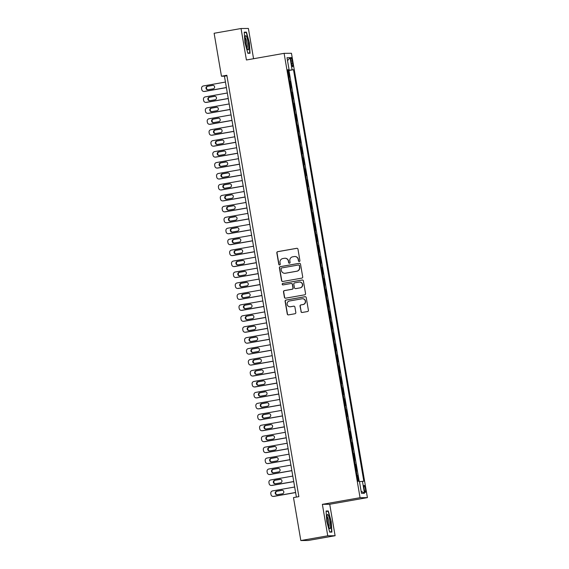 <?xml version="1.0" encoding="UTF-8"?>
<svg xmlns="http://www.w3.org/2000/svg" width="569" height="569" viewBox="0 0 569 569"><rect width="100%" height="100%" fill="white"/><g stroke="black" fill="none" stroke-linecap="round" stroke-linejoin="round"><path stroke-width="0.85" d="M299.308 261.498A0.761 0.754 -90.5 0 0 299.92 260.616L297.971 249.201A1.088 1.074 -90.5 0 0 296.726 248.312L277.708 251.662A1.088 1.074 -90.5 0 0 276.833 252.928L278.782 264.336A0.761 0.754 -90.5 0 0 279.649 264.962A0.761 0.754 -90.5 0 0 280.261 264.08L280.012 262.601A3.492 3.435 -90.5 0 1 282.807 258.568L284.386 258.29A3.492 3.435 -90.5 0 1 288.362 261.128L288.611 262.608A0.761 0.754 -90.5 0 0 289.479 263.227A0.761 0.754 -90.5 0 0 290.09 262.345L289.841 260.865A3.492 3.435 -90.5 0 1 292.63 256.832L294.216 256.555A3.492 3.435 -90.5 0 1 298.192 259.4L298.441 260.872A0.761 0.754 -90.5 0 0 299.308 261.498A0.761 0.754 -90.5 0 1 298.64 260.872L298.441 260.872M365.419 488.878A3.556 0.626 80 0 0 364.167 485.378A3.556 0.626 80 0 0 364.146 488.885A3.556 0.626 80 0 0 365.398 492.384A3.556 0.626 80 0 0 365.419 488.878M300.958 311.584A1.088 1.074 -90.5 0 0 302.196 312.473L307.537 311.535A1.088 1.074 -90.5 0 0 308.412 310.269L306.243 297.594A1.088 1.074 -90.5 0 0 304.998 296.705L285.979 300.062A1.088 1.074 -90.5 0 0 285.105 301.321L287.274 313.996A1.088 1.074 -90.5 0 0 288.511 314.885L294.955 313.747A1.088 1.074 -90.5 0 0 295.83 312.488L294.906 307.061A1.088 1.074 -90.5 0 0 293.661 306.179L290.467 306.741A2.916 2.866 -90.5 0 1 287.117 304.131A2.916 2.866 -90.5 0 1 289.486 300.994L302.011 298.782A2.916 2.866 -90.5 0 1 305.361 301.392A2.916 2.866 -90.5 0 1 302.993 304.529L300.901 304.899A1.088 1.074 -90.5 0 0 300.034 306.158L301.157 311.584A1.088 1.074 -90.5 0 0 302.125 312.481M322.374 504.34L327.751 535.806L300.83 540.55L308.185 540.479L335.098 535.735L329.721 504.269L367.41 497.626L360.063 497.697L322.374 504.34L329.721 504.269M253.568 58.728L248.39 28.45L241.043 28.521L246.42 59.987L284.109 53.344L360.063 497.697M241.043 28.521L214.122 33.265L221.462 76.225L224.442 76.196L296.385 497.078M300.83 540.55L293.49 497.591L298.874 496.645L226.846 75.272L221.462 76.225M301.826 278.12A1.088 1.074 -90.5 0 0 302.701 276.861L300.532 264.187A1.088 1.074 -90.5 0 0 299.294 263.298L280.268 266.648A1.088 1.074 -90.5 0 0 279.393 267.914L281.563 280.588A1.088 1.074 -90.5 0 0 282.8 281.477L301.826 278.12M303.384 280.887L305.553 293.568A1.088 1.074 -90.5 0 1 304.678 294.827L285.652 298.184A1.088 1.074 -90.5 0 1 284.415 297.295L283.49 291.869A1.088 1.074 -90.5 0 1 284.358 290.61L292.075 289.244A1.088 1.074 -90.5 0 0 292.95 287.985L292.338 284.386A1.088 1.074 -90.5 0 0 291.093 283.497L283.063 284.913A0.761 0.754 -90.5 0 1 282.188 284.23A0.761 0.754 -90.5 0 1 282.807 283.412L302.146 280.005A1.088 1.074 -90.5 0 1 303.384 280.887M358.513 481.267L357.517 475.449L357.048 475.535M356.286 471.082L356.77 471.075L355.646 464.51L355.177 464.589M354.416 460.136L354.9 460.129L353.776 453.564L353.306 453.649M352.545 449.19L353.029 449.183L351.905 442.618L351.436 442.703M350.675 438.244L351.158 438.244L350.035 431.672L349.565 431.757M348.804 427.298L349.288 427.298L348.164 420.733L347.695 420.811M346.934 416.359L347.417 416.352L346.293 409.787L345.824 409.865M345.063 405.413L345.547 405.405L344.423 398.841L343.953 398.926M343.192 394.466L343.676 394.459L342.552 387.894L342.083 387.98M341.322 383.52L341.805 383.52L340.682 376.948L340.212 377.034M339.451 372.581L339.935 372.574L338.811 366.009L338.342 366.087M337.581 361.635L338.064 361.628L336.94 355.063L336.471 355.141M335.71 350.689L336.194 350.682L335.07 344.117L334.6 344.202M333.839 339.743L334.323 339.736L333.199 333.171L332.73 333.256M331.969 328.797L332.452 328.797L331.329 322.225L330.859 322.31M330.098 317.858L330.582 317.851L329.458 311.286L328.989 311.364M328.228 306.911L328.711 306.904L327.588 300.34L327.118 300.418M326.357 295.965L326.841 295.958L325.717 289.393L325.248 289.479M324.486 285.019L324.97 285.019L323.846 278.447L323.377 278.533M322.616 274.073L323.1 274.073L321.976 267.501L321.506 267.586M320.745 263.134L321.222 263.127L320.105 256.562L319.636 256.64M318.875 252.188L319.351 252.181L318.235 245.616L317.765 245.701M317.004 241.242L317.481 241.235L316.364 234.67L315.895 234.755M315.134 230.296L315.61 230.296L314.493 223.724L314.024 223.809M313.256 219.35L313.739 219.35L312.623 212.785L312.153 212.863M311.385 208.41L311.869 208.403L310.752 201.839L310.283 201.917M309.515 197.464L309.998 197.457L308.875 190.892L308.405 190.978M307.644 186.518L308.128 186.511L307.004 179.946L306.535 180.032M305.773 175.572L306.257 175.572L305.133 169L304.664 169.085M303.903 164.626L304.387 164.626L303.263 158.061L302.793 158.139M302.032 153.687L302.516 153.68L301.392 147.115L300.923 147.193M300.162 142.741L300.645 142.734L299.522 136.169L299.052 136.254M298.291 131.795L298.775 131.788L297.651 125.223L297.182 125.308M296.421 120.848L296.904 120.848L295.78 114.277L295.311 114.362M294.55 109.909L295.034 109.902L293.91 103.338L293.44 103.416M292.679 98.963L293.163 98.956L292.039 92.391L291.57 92.47M290.809 88.017L291.292 88.01L290.169 81.445L289.685 81.452M289.699 81.531L290.169 81.445M291.001 60.84L291.413 63.251A3.442 0.605 80 0 0 292.622 66.637A3.442 0.605 80 0 0 292.644 63.237L292.231 60.826A3.442 0.605 80 0 0 291.015 57.448A3.442 0.605 80 0 0 291.001 60.84M367.41 497.626L291.456 53.273L284.109 53.344M359.494 481.673L363.826 481.218L293.49 69.695L287.793 70.357M362.439 481.232L364.494 493.266L361.479 493.295L359.423 481.26L358.029 481.274L287.686 69.752L289.08 69.738L287.018 57.697L290.041 57.668L292.096 69.71M291.556 92.391L292.039 92.391M293.426 103.338L293.91 103.338M295.297 114.284L295.78 114.277M297.167 125.23L297.651 125.223M299.038 136.176L299.522 136.169M300.909 147.115L301.392 147.115M302.786 158.061L303.263 158.061M304.657 169.007L305.133 169M306.527 179.953L307.004 179.946M308.398 190.899L308.875 190.892M310.269 201.839L310.752 201.839M312.139 212.785L312.623 212.785M314.01 223.731L314.493 223.724M315.88 234.677L316.364 234.67M317.751 245.623L318.235 245.616M319.622 256.562L320.105 256.562M321.492 267.508L321.976 267.501M323.363 278.454L323.846 278.447M325.233 289.401L325.717 289.393M327.104 300.34L327.588 300.34M328.974 311.286L329.458 311.286M330.845 322.232L331.329 322.225M332.716 333.178L333.199 333.171M334.586 344.124L335.07 344.117M336.457 355.063L336.94 355.063M338.327 366.009L338.811 366.009M340.198 376.955L340.682 376.948M342.069 387.902L342.552 387.894M343.939 398.848L344.423 398.841M345.81 409.787L346.293 409.787M347.68 420.733L348.164 420.733M349.551 431.679L350.035 431.672M351.422 442.625L351.905 442.618M353.292 453.571L353.776 453.564M355.163 464.51L355.646 464.51M357.033 475.456L357.517 475.449M359.181 481.26L288.967 70.492L288.298 70.499L289.422 77.064L288.938 77.071M327.751 535.806L335.098 535.735M226.931 75.755L224.442 76.196M287.829 70.584L288.298 70.499M288.967 70.492L293.49 69.695M287.736 70.03L289.08 69.738M287.523 60.641L290.041 57.668M364.494 493.266L361.116 491.182M244.933 42.732L247.849 53.287L250.061 53.266L249.357 42.689L246.448 32.141L244.236 32.163L244.933 42.732M331.905 532.093L331.208 521.524L328.299 510.969L326.087 510.99L326.784 521.56L329.693 532.115L331.905 532.093M249.357 42.689L246.256 32.504L244.257 32.525L246.448 32.141M331.208 521.524L328.1 511.339L326.108 511.353L328.299 510.969M298.64 260.872L298.384 259.393A3.492 3.435 -90.5 0 0 294.97 256.505L294.77 256.505M284.941 258.234L285.14 258.234A3.492 3.435 -90.5 0 1 288.554 261.128L288.81 262.608A0.761 0.754 -90.5 0 0 289.457 263.234M297.004 248.297A1.088 1.074 -90.5 0 0 296.926 248.312L277.9 251.662A1.088 1.074 -90.5 0 0 277.032 252.921L278.981 264.336A0.761 0.754 -90.5 0 0 279.628 264.962M299.564 263.283A1.088 1.074 -90.5 0 0 299.486 263.298L280.467 266.648A1.088 1.074 -90.5 0 0 279.592 267.907L281.755 280.588A1.088 1.074 -90.5 0 0 282.729 281.484M299.251 265.631A0.761 0.754 -90.5 0 0 298.384 265.005L281.683 267.949A0.761 0.754 -90.5 0 0 281.072 268.831L281.342 270.389A3.492 3.435 -90.5 0 0 285.311 273.234L296.726 271.221A3.492 3.435 -90.5 0 0 299.522 267.188L299.45 265.623A0.761 0.754 -90.5 0 0 298.704 264.99L298.505 264.998M284.756 273.284L284.955 273.284A3.492 3.435 -90.5 0 0 285.51 273.227L285.311 273.234M299.45 265.623L299.721 267.181A3.492 3.435 -90.5 0 1 296.926 271.214L285.51 273.227M291.264 283.483L291.463 283.483A1.088 1.074 -90.5 0 1 292.53 284.386L293.149 287.985A1.088 1.074 -90.5 0 1 292.274 289.244L284.557 290.603A1.088 1.074 -90.5 0 0 283.689 291.869L284.614 297.288A1.088 1.074 -90.5 0 0 285.581 298.192M302.416 279.991A1.088 1.074 -90.5 0 0 302.345 279.998L283.006 283.412A0.761 0.754 -90.5 0 0 283.042 284.92M300.083 287.836A2.916 2.866 -90.5 0 0 299.564 282.046A2.916 2.866 -90.5 0 0 299.102 282.089L294.685 282.864A1.088 1.074 -90.5 0 0 293.817 284.13L294.429 287.729A1.088 1.074 -90.5 0 0 295.667 288.611L300.283 287.836A2.916 2.866 -90.5 0 0 299.763 282.046L299.564 282.046M295.496 288.632L295.695 288.625A1.088 1.074 -90.5 0 0 295.866 288.611L295.667 288.611M300.283 287.836L295.866 288.611M302.473 298.739L302.672 298.739A2.916 2.866 -90.5 0 1 303.192 304.529L301.101 304.899A1.088 1.074 -90.5 0 0 300.226 306.158L301.157 311.584M290.005 306.783L290.204 306.783A2.916 2.866 -90.5 0 0 290.667 306.741L290.467 306.741M293.938 306.165A1.088 1.074 -90.5 0 0 293.86 306.172L290.667 306.741M305.276 296.698A1.088 1.074 -90.5 0 0 305.197 296.705L286.179 300.062A1.088 1.074 -90.5 0 0 285.304 301.321L287.466 313.996A1.088 1.074 -90.5 0 0 288.44 314.899M226.384 87.534L204.307 91.424A2.219 2.184 -90.5 0 1 201.775 89.618L201.59 88.522A2.219 2.184 -90.5 0 1 203.368 85.955L225.445 82.064M226.398 87.612L204.804 91.417A2.219 2.184 89.5 0 1 204.449 91.453L203.951 91.46M213.112 85.336A1.778 1.75 -90.5 0 0 213.076 85.336L207.913 86.246A1.778 1.75 -90.5 0 0 207.977 89.76M208.012 89.76L213.183 88.842A1.778 1.75 -90.5 0 0 212.863 85.314A1.778 1.75 -90.5 0 0 212.586 85.343L207.415 86.253A1.778 1.75 -90.5 0 0 207.728 89.781A1.778 1.75 -90.5 0 0 208.012 89.76M248.226 42.739A7.219 1.273 80 0 0 245.353 36.06A7.219 1.273 80 0 0 245.644 42.76A7.219 1.273 80 0 0 247.735 49.581A7.219 1.273 80 0 0 248.226 42.739M247.038 48.216A5.47 0.967 80 0 0 246.925 42.917A5.47 0.967 80 0 0 245.161 37.582M249.08 42.732L249.755 52.974L247.764 52.995M247.999 53.287L249.755 52.974M328.37 515.414A7.219 1.273 80 0 0 327.196 514.888A7.219 1.273 80 0 0 327.388 520.955A7.219 1.273 80 0 0 329.188 527.748A7.219 1.273 80 0 0 329.579 528.409A7.219 1.273 80 0 0 330.447 524.369A7.219 1.273 80 0 0 328.37 515.414M328.882 527.043A5.47 0.967 80 0 0 328.918 522.648A5.47 0.967 80 0 0 327.488 517.086A5.47 0.967 80 0 0 327.011 516.41M329.842 532.115L331.599 531.802L329.615 531.823M330.923 521.56L331.599 531.802M228.254 98.48L206.177 102.37A2.219 2.184 -90.5 0 1 203.645 100.557L203.46 99.468A2.219 2.184 -90.5 0 1 205.238 96.894L227.316 93.003M228.269 98.558L206.675 102.363A2.219 2.184 89.5 0 1 206.319 102.399L205.822 102.399M214.982 96.275A1.778 1.75 -90.5 0 0 214.947 96.282L209.783 97.192A1.778 1.75 -90.5 0 0 209.847 100.706M209.883 100.699L215.054 99.788A1.778 1.75 -90.5 0 0 214.733 96.261A1.778 1.75 -90.5 0 0 214.456 96.289L209.285 97.199A1.778 1.75 -90.5 0 0 209.598 100.727A1.778 1.75 -90.5 0 0 209.883 100.699M230.125 109.426L208.048 113.316A2.219 2.184 -90.5 0 1 205.516 111.503L205.331 110.407A2.219 2.184 -90.5 0 1 207.109 107.84L229.186 103.949M230.139 109.504L208.546 113.309A2.219 2.184 89.5 0 1 208.19 113.345L207.692 113.345M216.853 107.221A1.778 1.75 -90.5 0 0 216.817 107.228L211.654 108.138A1.778 1.75 -90.5 0 0 211.718 111.652M211.753 111.645L216.924 110.735A1.778 1.75 -90.5 0 0 216.604 107.207A1.778 1.75 -90.5 0 0 216.327 107.235L211.156 108.146A1.778 1.75 -90.5 0 0 211.469 111.673A1.778 1.75 -90.5 0 0 211.753 111.645M231.996 120.365L209.918 124.255A2.219 2.184 -90.5 0 1 207.386 122.449L207.201 121.353A2.219 2.184 -90.5 0 1 208.979 118.786L231.057 114.895M232.01 120.45L210.416 124.255A2.219 2.184 89.5 0 1 210.061 124.284L209.563 124.291M218.197 118.174L213.026 119.085A1.778 1.75 -90.5 0 0 213.339 122.62A1.778 1.75 -90.5 0 0 213.624 122.591L218.795 121.681A1.778 1.75 -90.5 0 0 218.475 118.153A1.778 1.75 -90.5 0 0 218.197 118.174L218.695 118.174A1.778 1.75 -90.5 0 0 218.695 118.174L213.524 119.085A1.778 1.75 -90.5 0 0 213.588 122.598M233.866 131.311L211.789 135.202A2.219 2.184 -90.5 0 1 209.257 133.395L209.072 132.3A2.219 2.184 -90.5 0 1 210.85 129.732L232.927 125.841M233.88 131.389L212.287 135.202A2.219 2.184 89.5 0 1 211.931 135.23L211.433 135.237M220.594 129.113A1.778 1.75 -90.5 0 0 220.566 129.12L215.395 130.031A1.778 1.75 -90.5 0 0 215.459 133.537M215.495 133.537L220.665 132.627A1.778 1.75 -90.5 0 0 220.345 129.099A1.778 1.75 -90.5 0 0 220.068 129.12L214.897 130.031A1.778 1.75 -90.5 0 0 215.217 133.559A1.778 1.75 -90.5 0 0 215.495 133.537M235.737 142.257L213.66 146.148A2.219 2.184 -90.5 0 1 211.135 144.341L210.943 143.246A2.219 2.184 -90.5 0 1 212.721 140.678L234.798 136.78M235.751 142.335L214.157 146.141A2.219 2.184 89.5 0 1 213.802 146.176L213.304 146.183M222.465 140.052A1.778 1.75 -90.5 0 0 222.436 140.059L217.266 140.97A1.778 1.75 -90.5 0 0 217.33 144.483M217.365 144.476L222.536 143.566A1.778 1.75 -90.5 0 0 222.216 140.038A1.778 1.75 -90.5 0 0 221.938 140.066L216.768 140.977A1.778 1.75 -90.5 0 0 217.088 144.505A1.778 1.75 -90.5 0 0 217.365 144.476M237.607 153.203L215.53 157.094A2.219 2.184 -90.5 0 1 213.005 155.28L212.813 154.192A2.219 2.184 -90.5 0 1 214.591 151.617L236.668 147.727M237.622 153.281L216.028 157.087A2.219 2.184 89.5 0 1 215.672 157.122L215.174 157.122M224.335 150.998A1.778 1.75 -90.5 0 0 224.307 151.005L219.136 151.916A1.778 1.75 -90.5 0 0 219.2 155.429M219.236 155.422L224.406 154.512A1.778 1.75 -90.5 0 0 224.086 150.984A1.778 1.75 -90.5 0 0 223.809 151.013L218.638 151.923A1.778 1.75 -90.5 0 0 218.958 155.451A1.778 1.75 -90.5 0 0 219.236 155.422M239.478 164.142L217.401 168.04A2.219 2.184 -90.5 0 1 214.876 166.226L214.684 165.131A2.219 2.184 -90.5 0 1 216.462 162.563L238.539 158.673M239.492 164.228L217.899 168.033A2.219 2.184 89.5 0 1 217.543 168.068L217.045 168.068M226.206 161.945A1.778 1.75 -90.5 0 0 226.178 161.952L221.007 162.862A1.778 1.75 -90.5 0 0 221.071 166.376M221.106 166.368L226.277 165.458A1.778 1.75 -90.5 0 0 225.964 161.93A1.778 1.75 -90.5 0 0 225.68 161.959L220.509 162.869A1.778 1.75 -90.5 0 0 220.829 166.397A1.778 1.75 -90.5 0 0 221.106 166.368M241.348 175.088L219.271 178.979A2.219 2.184 -90.5 0 1 216.746 177.172L216.554 176.077A2.219 2.184 -90.5 0 1 218.332 173.509L240.41 169.619M241.363 175.174L219.769 178.979A2.219 2.184 89.5 0 1 219.414 179.007L218.916 179.015M227.55 172.898L222.379 173.808A1.778 1.75 -90.5 0 0 222.699 177.343A1.778 1.75 -90.5 0 0 222.977 177.315L228.148 176.404A1.778 1.75 -90.5 0 0 227.835 172.876A1.778 1.75 -90.5 0 0 227.55 172.898L228.048 172.898A1.778 1.75 -90.5 0 0 228.048 172.898L222.877 173.808A1.778 1.75 -90.5 0 0 222.948 177.322M243.219 186.035L221.142 189.925A2.219 2.184 -90.5 0 1 218.617 188.119L218.425 187.023A2.219 2.184 -90.5 0 1 220.21 184.456L242.287 180.565M243.233 186.113L221.64 189.925A2.219 2.184 89.5 0 1 221.284 189.954L220.786 189.961M229.954 183.837A1.778 1.75 -90.5 0 0 229.919 183.837L224.748 184.754A1.778 1.75 -90.5 0 0 224.819 188.261M224.847 188.261L230.018 187.35A1.778 1.75 -90.5 0 0 229.705 183.815A1.778 1.75 -90.5 0 0 229.421 183.844L224.25 184.754A1.778 1.75 -90.5 0 0 224.57 188.282A1.778 1.75 -90.5 0 0 224.847 188.261M245.09 196.981L223.012 200.871A2.219 2.184 -90.5 0 1 220.488 199.065L220.295 197.969A2.219 2.184 -90.5 0 1 222.081 195.402L244.158 191.504M245.104 197.059L223.51 200.864A2.219 2.184 89.5 0 1 223.155 200.9L222.657 200.907M231.825 194.776A1.778 1.75 -90.5 0 0 231.789 194.783L226.618 195.693A1.778 1.75 -90.5 0 0 226.69 199.207M226.718 199.2L231.889 198.289A1.778 1.75 -90.5 0 0 231.576 194.762A1.778 1.75 -90.5 0 0 231.291 194.79L226.121 195.7A1.778 1.75 -90.5 0 0 226.441 199.228A1.778 1.75 -90.5 0 0 226.718 199.2M246.96 207.927L224.883 211.817A2.219 2.184 -90.5 0 1 222.358 210.004L222.166 208.915A2.219 2.184 -90.5 0 1 223.951 206.341L246.028 202.45M246.974 208.005L225.381 211.81A2.219 2.184 89.5 0 1 225.025 211.846L224.527 211.846M233.695 205.722A1.778 1.75 -90.5 0 0 233.66 205.729L228.489 206.639A1.778 1.75 -90.5 0 0 228.56 210.153M228.589 210.146L233.759 209.236A1.778 1.75 -90.5 0 0 233.446 205.708A1.778 1.75 -90.5 0 0 233.162 205.736L227.991 206.647A1.778 1.75 -90.5 0 0 228.311 210.174A1.778 1.75 -90.5 0 0 228.589 210.146M248.831 218.866L226.754 222.763A2.219 2.184 -90.5 0 1 224.229 220.95L224.037 219.854A2.219 2.184 -90.5 0 1 225.822 217.287L247.899 213.396M248.845 218.951L227.251 222.756A2.219 2.184 89.5 0 1 226.896 222.785L226.405 222.792M235.566 216.668A1.778 1.75 -90.5 0 0 235.53 216.675L230.36 217.586A1.778 1.75 -90.5 0 0 230.431 221.099L235.63 220.182A1.778 1.75 -90.5 0 0 235.317 216.654A1.778 1.75 -90.5 0 0 235.033 216.682L229.862 217.593A1.778 1.75 -90.5 0 0 230.182 221.121A1.778 1.75 -90.5 0 0 230.459 221.092M250.701 229.812L228.624 233.703A2.219 2.184 -90.5 0 1 226.099 231.896L225.907 230.801A2.219 2.184 -90.5 0 1 227.692 228.233L249.77 224.342M250.716 229.897L229.122 233.703A2.219 2.184 89.5 0 1 228.766 233.731L228.276 233.738M237.437 227.614A1.778 1.75 -90.5 0 0 237.401 227.621L232.23 228.532A1.778 1.75 -90.5 0 0 232.301 232.045M232.33 232.038L237.501 231.128A1.778 1.75 -90.5 0 0 237.188 227.6A1.778 1.75 -90.5 0 0 236.903 227.621L231.732 228.532A1.778 1.75 -90.5 0 0 232.052 232.06A1.778 1.75 -90.5 0 0 232.33 232.038M252.572 240.758L230.495 244.649A2.219 2.184 -90.5 0 1 227.97 242.842L227.778 241.747A2.219 2.184 -90.5 0 1 229.563 239.179L251.64 235.289M252.586 240.836L230.993 244.642A2.219 2.184 89.5 0 1 230.637 244.677L230.146 244.684M239.307 238.56A1.778 1.75 -90.5 0 0 239.272 238.56L234.101 239.478A1.778 1.75 -90.5 0 0 234.172 242.984M234.208 242.984L239.371 242.067A1.778 1.75 -90.5 0 0 239.058 238.539A1.778 1.75 -90.5 0 0 238.774 238.567L233.603 239.478A1.778 1.75 -90.5 0 0 233.923 243.006A1.778 1.75 -90.5 0 0 234.208 242.984M254.443 251.704L232.365 255.595A2.219 2.184 -90.5 0 1 229.84 253.788L229.656 252.693A2.219 2.184 -90.5 0 1 231.434 250.125L253.511 246.228M254.457 251.783L232.863 255.588A2.219 2.184 89.5 0 1 232.508 255.623L232.017 255.63M241.178 249.499A1.778 1.75 -90.5 0 0 241.142 249.507L235.971 250.417A1.778 1.75 -90.5 0 0 236.043 253.93M236.078 253.923L241.242 253.013A1.778 1.75 -90.5 0 0 240.929 249.485A1.778 1.75 -90.5 0 0 240.644 249.514L235.474 250.424A1.778 1.75 -90.5 0 0 235.794 253.952A1.778 1.75 -90.5 0 0 236.078 253.923M256.313 262.65L234.236 266.541A2.219 2.184 -90.5 0 1 231.711 264.727L231.526 263.632A2.219 2.184 -90.5 0 1 233.304 261.064L255.381 257.174M256.327 262.729L234.734 266.534A2.219 2.184 89.5 0 1 234.378 266.569L233.887 266.569M243.048 260.446A1.778 1.75 -90.5 0 0 243.013 260.453L237.842 261.363A1.778 1.75 -90.5 0 0 237.913 264.877M237.949 264.87L243.112 263.959A1.778 1.75 -90.5 0 0 242.799 260.431A1.778 1.75 -90.5 0 0 242.515 260.46L237.344 261.37A1.778 1.75 -90.5 0 0 237.664 264.898A1.778 1.75 -90.5 0 0 237.949 264.87M258.184 273.589L236.107 277.487A2.219 2.184 -90.5 0 1 233.582 275.673L233.397 274.578A2.219 2.184 -90.5 0 1 235.175 272.01L257.252 268.12M258.198 273.675L236.604 277.48A2.219 2.184 89.5 0 1 236.249 277.508L235.758 277.516M244.919 271.392A1.778 1.75 -90.5 0 0 244.883 271.399L239.713 272.309A1.778 1.75 -90.5 0 0 239.784 275.823M239.819 275.816L244.983 274.905A1.778 1.75 -90.5 0 0 244.67 271.377A1.778 1.75 -90.5 0 0 244.386 271.399L239.215 272.316A1.778 1.75 -90.5 0 0 239.535 275.844A1.778 1.75 -90.5 0 0 239.819 275.816M260.054 284.536L237.977 288.426A2.219 2.184 -90.5 0 1 235.452 286.62L235.267 285.524A2.219 2.184 -90.5 0 1 237.045 282.957L259.123 279.066M260.069 284.614L238.475 288.426A2.219 2.184 89.5 0 1 238.119 288.455L237.629 288.462M246.79 282.338A1.778 1.75 -90.5 0 0 246.754 282.345L241.583 283.255A1.778 1.75 -90.5 0 0 241.654 286.769M241.69 286.762L246.854 285.851A1.778 1.75 -90.5 0 0 246.541 282.324A1.778 1.75 -90.5 0 0 246.256 282.345L241.085 283.255A1.778 1.75 -90.5 0 0 241.405 286.783A1.778 1.75 -90.5 0 0 241.69 286.762M261.925 295.482L239.848 299.372A2.219 2.184 -90.5 0 1 237.323 297.566L237.138 296.47A2.219 2.184 -90.5 0 1 238.916 293.903L260.993 290.012M261.939 295.56L240.346 299.365A2.219 2.184 89.5 0 1 239.997 299.401L239.499 299.408M248.66 293.284A1.778 1.75 -90.5 0 0 248.625 293.284L243.454 294.194A1.778 1.75 -90.5 0 0 243.525 297.708M243.56 297.708L248.724 296.79A1.778 1.75 -90.5 0 0 248.411 293.263A1.778 1.75 -90.5 0 0 248.127 293.291L242.963 294.201A1.778 1.75 -90.5 0 0 243.276 297.729A1.778 1.75 -90.5 0 0 243.56 297.708M263.796 306.428L241.718 310.318A2.219 2.184 -90.5 0 1 239.193 308.512L239.008 307.416A2.219 2.184 -90.5 0 1 240.787 304.849L262.864 300.951M263.81 306.506L242.216 310.311A2.219 2.184 89.5 0 1 241.868 310.347L241.37 310.347M250.531 304.223A1.778 1.75 -90.5 0 0 250.495 304.23L245.324 305.14A1.778 1.75 -90.5 0 0 245.395 308.654M245.431 308.647L250.595 307.737A1.778 1.75 -90.5 0 0 250.282 304.209A1.778 1.75 -90.5 0 0 249.997 304.237L244.834 305.148A1.778 1.75 -90.5 0 0 245.147 308.675A1.778 1.75 -90.5 0 0 245.431 308.647M265.666 317.374L243.589 321.265A2.219 2.184 -90.5 0 1 241.064 319.451L240.879 318.356A2.219 2.184 -90.5 0 1 242.657 315.788L264.734 311.897M265.68 317.452L244.087 321.257A2.219 2.184 89.5 0 1 243.738 321.293L243.24 321.293M252.401 315.169A1.778 1.75 -90.5 0 0 252.366 315.176L247.195 316.087A1.778 1.75 -90.5 0 0 247.266 319.6M247.302 319.593L252.465 318.683A1.778 1.75 -90.5 0 0 252.152 315.155A1.778 1.75 -90.5 0 0 251.868 315.183L246.704 316.094A1.778 1.75 -90.5 0 0 247.017 319.622A1.778 1.75 -90.5 0 0 247.302 319.593M267.537 328.313L245.459 332.204A2.219 2.184 -90.5 0 1 242.935 330.397L242.75 329.302A2.219 2.184 -90.5 0 1 244.528 326.734L266.605 322.843M267.551 328.398L245.957 332.204A2.219 2.184 89.5 0 1 245.609 332.232L245.111 332.239M254.272 326.115A1.778 1.75 -90.5 0 0 254.236 326.122L249.066 327.033A1.778 1.75 -90.5 0 0 249.137 330.546M249.172 330.539L254.336 329.629A1.778 1.75 -90.5 0 0 254.023 326.101A1.778 1.75 -90.5 0 0 253.738 326.122L248.575 327.04A1.778 1.75 -90.5 0 0 248.888 330.568A1.778 1.75 -90.5 0 0 249.172 330.539M269.407 339.259L247.33 343.15A2.219 2.184 -90.5 0 1 244.805 341.343L244.62 340.248A2.219 2.184 -90.5 0 1 246.398 337.68L268.476 333.79M269.422 339.337L247.828 343.15A2.219 2.184 89.5 0 1 247.479 343.178L246.982 343.185M256.142 337.061A1.778 1.75 -90.5 0 0 256.107 337.068L250.936 337.979A1.778 1.75 -90.5 0 0 251.007 341.492M251.043 341.485L256.206 340.575A1.778 1.75 -90.5 0 0 255.894 337.047A1.778 1.75 -90.5 0 0 255.609 337.068L250.445 337.979A1.778 1.75 -90.5 0 0 250.758 341.507A1.778 1.75 -90.5 0 0 251.043 341.485M271.278 350.205L249.201 354.096A2.219 2.184 -90.5 0 1 246.676 352.289L246.491 351.194A2.219 2.184 -90.5 0 1 248.269 348.626L270.346 344.736M271.292 350.284L249.699 354.089A2.219 2.184 89.5 0 1 249.35 354.124L248.852 354.131M258.013 348.008A1.778 1.75 -90.5 0 0 257.977 348.008L252.807 348.918A1.778 1.75 -90.5 0 0 252.878 352.431M252.913 352.431L258.084 351.514A1.778 1.75 -90.5 0 0 257.764 347.986A1.778 1.75 -90.5 0 0 257.48 348.015L252.316 348.925A1.778 1.75 -90.5 0 0 252.629 352.453A1.778 1.75 -90.5 0 0 252.913 352.431M273.156 361.151L251.078 365.042A2.219 2.184 -90.5 0 1 248.546 363.228L248.361 362.14A2.219 2.184 -90.5 0 1 250.14 359.565L272.217 355.675M273.163 361.23L251.569 365.035A2.219 2.184 89.5 0 1 251.221 365.07L250.723 365.07M259.884 358.947A1.778 1.75 -90.5 0 0 259.848 358.954L254.677 359.864A1.778 1.75 -90.5 0 0 254.748 363.378M254.784 363.371L259.955 362.46A1.778 1.75 -90.5 0 0 259.635 358.932A1.778 1.75 -90.5 0 0 259.35 358.961L254.187 359.871A1.778 1.75 -90.5 0 0 254.499 363.399A1.778 1.75 -90.5 0 0 254.784 363.371M275.026 372.098L252.949 375.988A2.219 2.184 -90.5 0 1 250.417 374.174L250.232 373.079A2.219 2.184 -90.5 0 1 252.01 370.511L274.087 366.621M275.033 372.176L253.44 375.981A2.219 2.184 89.5 0 1 253.091 376.017L252.593 376.017M261.754 369.893A1.778 1.75 -90.5 0 0 261.719 369.9L256.555 370.81A1.778 1.75 -90.5 0 0 256.619 374.324M256.655 374.317L261.825 373.406A1.778 1.75 -90.5 0 0 261.505 369.878A1.778 1.75 -90.5 0 0 261.221 369.907L256.057 370.817A1.778 1.75 -90.5 0 0 256.37 374.345A1.778 1.75 -90.5 0 0 256.655 374.317M276.897 383.037L254.82 386.927A2.219 2.184 -90.5 0 1 252.287 385.121L252.103 384.025A2.219 2.184 -90.5 0 1 253.881 381.458L275.958 377.567M276.911 383.122L255.31 386.927A2.219 2.184 89.5 0 1 254.962 386.956L254.464 386.963M263.625 380.839A1.778 1.75 -90.5 0 0 263.589 380.846L258.426 381.756A1.778 1.75 -90.5 0 0 258.49 385.27M258.525 385.263L263.696 384.352A1.778 1.75 -90.5 0 0 263.376 380.825A1.778 1.75 -90.5 0 0 263.091 380.846L257.928 381.756A1.778 1.75 -90.5 0 0 258.241 385.291A1.778 1.75 -90.5 0 0 258.525 385.263M278.767 393.983L256.69 397.873A2.219 2.184 -90.5 0 1 254.158 396.067L253.973 394.971A2.219 2.184 -90.5 0 1 255.751 392.404L277.828 388.513M278.782 394.061L257.181 397.873A2.219 2.184 89.5 0 1 256.832 397.902L256.334 397.909M265.495 391.785A1.778 1.75 -90.5 0 0 265.46 391.785L260.296 392.702A1.778 1.75 -90.5 0 0 260.36 396.209M260.396 396.209L265.567 395.299A1.778 1.75 -90.5 0 0 265.246 391.764A1.778 1.75 -90.5 0 0 264.962 391.792L259.798 392.702A1.778 1.75 -90.5 0 0 260.111 396.23A1.778 1.75 -90.5 0 0 260.396 396.209M280.638 404.929L258.561 408.819A2.219 2.184 -90.5 0 1 256.029 407.013L255.844 405.917A2.219 2.184 -90.5 0 1 257.622 403.35L279.699 399.452M280.652 405.007L259.051 408.812A2.219 2.184 89.5 0 1 258.703 408.848L258.205 408.855M267.366 402.724A1.778 1.75 -90.5 0 0 267.33 402.731L262.167 403.641A1.778 1.75 -90.5 0 0 262.231 407.155M262.266 407.148L267.437 406.238A1.778 1.75 -90.5 0 0 267.117 402.71A1.778 1.75 -90.5 0 0 266.833 402.738L261.669 403.649A1.778 1.75 -90.5 0 0 261.982 407.176A1.778 1.75 -90.5 0 0 262.266 407.148M282.509 415.875L260.431 419.766A2.219 2.184 -90.5 0 1 257.899 417.952L257.714 416.864A2.219 2.184 -90.5 0 1 259.492 414.289L281.57 410.398M282.523 415.953L260.922 419.758A2.219 2.184 89.5 0 1 260.574 419.794L260.076 419.794M269.237 413.67A1.778 1.75 -90.5 0 0 269.201 413.677L264.037 414.588A1.778 1.75 -90.5 0 0 264.101 418.101M264.137 418.094L269.308 417.184A1.778 1.75 -90.5 0 0 268.988 413.656A1.778 1.75 -90.5 0 0 268.71 413.684L263.539 414.595A1.778 1.75 -90.5 0 0 263.852 418.123A1.778 1.75 -90.5 0 0 264.137 418.094M284.379 426.814L262.302 430.712A2.219 2.184 -90.5 0 1 259.77 428.898L259.585 427.803A2.219 2.184 -90.5 0 1 261.363 425.235L283.44 421.345M284.393 426.899L262.8 430.705A2.219 2.184 89.5 0 1 262.444 430.74L261.946 430.74M271.107 424.616A1.778 1.75 -90.5 0 0 271.072 424.623L265.908 425.534A1.778 1.75 -90.5 0 0 265.972 429.047M266.007 429.04L271.178 428.13A1.778 1.75 -90.5 0 0 270.858 424.602A1.778 1.75 -90.5 0 0 270.581 424.63L265.41 425.541A1.778 1.75 -90.5 0 0 265.723 429.069A1.778 1.75 -90.5 0 0 266.007 429.04M286.25 437.76L264.172 441.651A2.219 2.184 -90.5 0 1 261.64 439.844L261.456 438.749A2.219 2.184 -90.5 0 1 263.234 436.181L285.311 432.291M286.264 437.846L264.67 441.651A2.219 2.184 89.5 0 1 264.315 441.679L263.817 441.686M272.978 435.562A1.778 1.75 -90.5 0 0 272.942 435.57L267.779 436.48A1.778 1.75 -90.5 0 0 267.843 439.993M267.878 439.986L273.049 439.076A1.778 1.75 -90.5 0 0 272.729 435.548A1.778 1.75 -90.5 0 0 272.451 435.57L267.281 436.48A1.778 1.75 -90.5 0 0 267.594 440.008A1.778 1.75 -90.5 0 0 267.878 439.986M288.12 448.706L266.043 452.597A2.219 2.184 -90.5 0 1 263.511 450.79L263.326 449.695A2.219 2.184 -90.5 0 1 265.104 447.127L287.181 443.237M288.134 448.785L266.541 452.597A2.219 2.184 89.5 0 1 266.185 452.625L265.687 452.632M274.848 446.509A1.778 1.75 -90.5 0 0 274.813 446.509L269.649 447.426A1.778 1.75 -90.5 0 0 269.713 450.933M269.749 450.933L274.919 450.022A1.778 1.75 -90.5 0 0 274.599 446.487A1.778 1.75 -90.5 0 0 274.322 446.516L269.151 447.426A1.778 1.75 -90.5 0 0 269.464 450.954A1.778 1.75 -90.5 0 0 269.749 450.933M289.991 459.652L267.914 463.543A2.219 2.184 -90.5 0 1 265.382 461.736L265.197 460.641A2.219 2.184 -90.5 0 1 266.975 458.073L289.052 454.176M290.005 459.731L268.412 463.536A2.219 2.184 89.5 0 1 268.056 463.571L267.558 463.579M276.719 457.448A1.778 1.75 -90.5 0 0 276.683 457.455L271.52 458.365A1.778 1.75 -90.5 0 0 271.584 461.879M271.619 461.872L276.79 460.961A1.778 1.75 -90.5 0 0 276.47 457.433A1.778 1.75 -90.5 0 0 276.193 457.462L271.022 458.372A1.778 1.75 -90.5 0 0 271.335 461.9A1.778 1.75 -90.5 0 0 271.619 461.872M291.861 470.599L269.784 474.489A2.219 2.184 -90.5 0 1 267.252 472.675L267.067 471.587A2.219 2.184 -90.5 0 1 268.845 469.012L290.923 465.122M291.876 470.677L270.282 474.482A2.219 2.184 89.5 0 1 269.926 474.518L269.429 474.518M278.59 468.394A1.778 1.75 -90.5 0 0 278.554 468.401L273.39 469.311A1.778 1.75 -90.5 0 0 273.454 472.825M273.49 472.818L278.661 471.907A1.778 1.75 -90.5 0 0 278.341 468.379A1.778 1.75 -90.5 0 0 278.063 468.408L272.892 469.318A1.778 1.75 -90.5 0 0 273.205 472.846A1.778 1.75 -90.5 0 0 273.49 472.818M293.732 481.538L271.655 485.435A2.219 2.184 -90.5 0 1 269.123 483.622L268.938 482.526A2.219 2.184 -90.5 0 1 270.716 479.959L292.793 476.068M293.746 481.623L272.153 485.428A2.219 2.184 89.5 0 1 271.797 485.457L271.299 485.464M279.934 479.347L274.763 480.264A1.778 1.75 -90.5 0 0 275.076 483.792A1.778 1.75 -90.5 0 0 275.36 483.764L280.531 482.853A1.778 1.75 -90.5 0 0 280.211 479.326A1.778 1.75 -90.5 0 0 279.934 479.347L280.432 479.347A1.778 1.75 -90.5 0 0 280.432 479.347L275.261 480.257A1.778 1.75 -90.5 0 0 275.325 483.771M295.603 492.484L273.525 496.374A2.219 2.184 -90.5 0 1 270.993 494.568L270.808 493.472A2.219 2.184 -90.5 0 1 272.587 490.905L294.664 487.014M295.617 492.569L274.023 496.374A2.219 2.184 89.5 0 1 273.668 496.403L273.17 496.41M282.331 490.286A1.778 1.75 -90.5 0 0 282.302 490.293L277.131 491.203A1.778 1.75 -90.5 0 0 277.195 494.717M277.231 494.71L282.402 493.8A1.778 1.75 -90.5 0 0 282.082 490.272A1.778 1.75 -90.5 0 0 281.804 490.293L276.634 491.203A1.778 1.75 -90.5 0 0 276.954 494.731A1.778 1.75 -90.5 0 0 277.231 494.71M291.029 61.039L292.231 60.826M291.442 63.451L292.644 63.237M204.307 91.424L204.804 91.417M207.913 86.246L207.415 86.253M213.076 85.336L212.586 85.343M206.177 102.37L206.675 102.363M209.783 97.192L209.285 97.199M214.947 96.282L214.456 96.289M208.048 113.316L208.546 113.309M211.654 108.138L211.156 108.146M216.817 107.228L216.327 107.235M209.918 124.255L210.416 124.255M213.524 119.085L213.026 119.085M211.789 135.202L212.287 135.202M215.395 130.031L214.897 130.031M220.566 129.12L220.068 129.12M213.66 146.148L214.157 146.141M217.266 140.97L216.768 140.977M222.436 140.059L221.938 140.066M215.53 157.094L216.028 157.087M219.136 151.916L218.638 151.923M224.307 151.005L223.809 151.013M217.401 168.04L217.899 168.033M221.007 162.862L220.509 162.869M226.178 161.952L225.68 161.959M219.271 178.979L219.769 178.979M222.877 173.808L222.379 173.808M221.142 189.925L221.64 189.925M224.748 184.754L224.25 184.754M229.919 183.837L229.421 183.844M223.012 200.871L223.51 200.864M226.618 195.693L226.121 195.7M231.789 194.783L231.291 194.79M224.883 211.817L225.381 211.81M228.489 206.639L227.991 206.647M233.66 205.729L233.162 205.736M226.754 222.763L227.251 222.756M230.36 217.586L229.862 217.593M235.53 216.675L235.033 216.682M228.624 233.703L229.122 233.703M232.23 228.532L231.732 228.532M237.401 227.621L236.903 227.621M230.495 244.649L230.993 244.642M234.101 239.478L233.603 239.478M239.272 238.56L238.774 238.567M232.365 255.595L232.863 255.588M235.971 250.417L235.474 250.424M241.142 249.507L240.644 249.514M234.236 266.541L234.734 266.534M237.842 261.363L237.344 261.37M243.013 260.453L242.515 260.46M236.107 277.487L236.604 277.48M239.713 272.309L239.215 272.316M244.883 271.399L244.386 271.399M237.977 288.426L238.475 288.426M241.583 283.255L241.085 283.255M246.754 282.345L246.256 282.345M239.848 299.372L240.346 299.365M243.454 294.194L242.963 294.201M248.625 293.284L248.127 293.291M241.718 310.318L242.216 310.311M245.324 305.14L244.834 305.148M250.495 304.23L249.997 304.237M243.589 321.265L244.087 321.257M247.195 316.087L246.704 316.094M252.366 315.176L251.868 315.183M245.459 332.204L245.957 332.204M249.066 327.033L248.575 327.04M254.236 326.122L253.738 326.122M247.33 343.15L247.828 343.15M250.936 337.979L250.445 337.979M256.107 337.068L255.609 337.068M249.201 354.096L249.699 354.089M252.807 348.918L252.316 348.925M257.977 348.008L257.48 348.015M251.078 365.042L251.569 365.035M254.677 359.864L254.187 359.871M259.848 358.954L259.35 358.961M252.949 375.988L253.44 375.981M256.555 370.81L256.057 370.817M261.719 369.9L261.221 369.907M254.82 386.927L255.31 386.927M258.426 381.756L257.928 381.756M263.589 380.846L263.091 380.846M256.69 397.873L257.181 397.873M260.296 392.702L259.798 392.702M265.46 391.785L264.962 391.792M258.561 408.819L259.051 408.812M262.167 403.641L261.669 403.649M267.33 402.731L266.833 402.738M260.431 419.766L260.922 419.758M264.037 414.588L263.539 414.595M269.201 413.677L268.71 413.684M262.302 430.712L262.8 430.705M265.908 425.534L265.41 425.541M271.072 424.623L270.581 424.63M264.172 441.651L264.67 441.651M267.779 436.48L267.281 436.48M272.942 435.57L272.451 435.57M266.043 452.597L266.541 452.597M269.649 447.426L269.151 447.426M274.813 446.509L274.322 446.516M267.914 463.543L268.412 463.536M271.52 458.365L271.022 458.372M276.683 457.455L276.193 457.462M269.784 474.489L270.282 474.482M273.39 469.311L272.892 469.318M278.554 468.401L278.063 468.408M271.655 485.435L272.153 485.428M275.261 480.257L274.763 480.264M273.525 496.374L274.023 496.374M277.131 491.203L276.634 491.203M282.302 490.293L281.804 490.293"/></g></svg>
